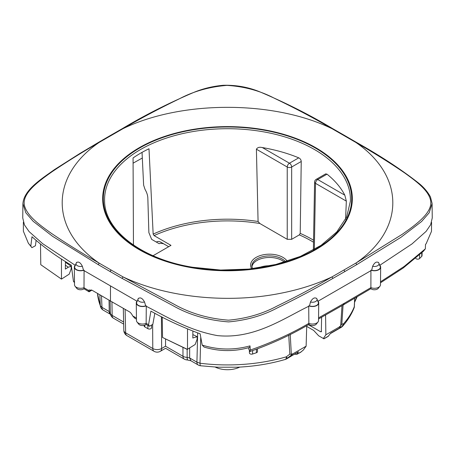 <?xml version="1.0" encoding="UTF-8"?>
<svg xmlns="http://www.w3.org/2000/svg" width="455" height="455" viewBox="0 0 455 455"><rect width="100%" height="100%" fill="white"/><g stroke="black" fill="none" stroke-linecap="round" stroke-linejoin="round"><path stroke-width="0.68" d="M270.315 265.737A18.416 10.63 0 0 0 258.4 267.887M284.392 262.137A17.677 10.209 0 0 0 282.037 260.453A17.677 10.209 0 0 0 263.365 258.104A17.677 10.209 0 0 0 251.905 266.931M308.439 324.716L320.667 331.775A118.618 68.483 0 0 0 321.537 331.126M301.233 161.485L291.661 167.013A3.128 1.769 180 0 1 287.236 167.013A3.128 1.809 -60 0 1 289.448 163.208A3.128 1.809 60 0 1 291.661 167.013L291.661 239.313L299.333 234.882L300.215 233.369L301.233 161.485C301.113 159.847 300.283 158.63 298.747 157.839A122.395 70.661 0 0 0 262.342 147.556L261.961 147.5C259.299 146.914 257.45 147.488 256.404 149.212L258.076 221.477A119.87 69.206 0 0 0 153.159 234.103L154.074 235.599L170.995 245.364L153.045 255.727M291.661 239.313L287.236 239.313L259.839 223.496L258.076 221.477M300.562 352.324L303.36 350.014L306.13 346.175L306.733 325.643M321.327 331.82L321.605 317.254M321.537 331.314L320.667 331.775M323.34 338.48L323.943 338.827L328.118 336.41L330.717 333.168L341.847 326.741A6.256 3.612 -120 0 1 341.148 327.395A6.256 6.256 0 0 0 342.717 326.104L343.593 323.75L341.847 326.741L338.776 327.327L325.871 334.783L323.34 338.48L318.637 335.767L313.632 330.387L306.71 326.394M325.871 334.783L325.575 315.025M345.584 219.253L346.34 201.138L344.827 195.184A122.395 70.661 0 0 0 327.02 174.163L325.683 173.878M314.593 182.045A3.128 3.128 0 0 1 316.157 179.378A3.128 1.809 60 0 1 317.721 179.532A3.128 1.809 120 0 0 315.508 183.337A3.128 1.809 -179 0 1 314.593 182.034L313.376 250.074M168.68 246.701L161.229 242.401C159.267 241.309 157.635 241.195 156.338 242.066L151.64 239.353L148.87 232.59L147.835 198.05C147.721 195.263 146.789 192.397 145.054 189.451L143.632 185.174L142.04 152.374M153.159 234.103L148.995 148.768A122.804 70.9 0 0 0 133.065 157.965L133.463 245.472M215.243 367.088A18.774 10.84 0 0 0 239.757 367.088M97.66 295.13A18.774 10.84 0 0 0 97.762 295.921M306.13 346.175L293.219 353.632L291.319 354.326L289.835 354.138L286.337 356.811A6.256 2.309 -106.3 0 1 285.262 359.45L285.262 359.45A6.256 6.256 0 0 0 286.639 358.864A6.256 3.612 -120 0 0 287.338 358.216L286.337 356.811A130.153 75.143 0 0 1 200.024 363.232L200.746 337.218M338.776 327.327L340.687 325.825L341.819 324.131L343.593 323.75A130.153 75.143 0 0 0 354.439 306.38L354.229 307.557C351.67 314.104 347.83 320.292 342.717 326.104M319.615 336.336L318.637 335.767M161.229 242.401L163.499 243.709L160.604 243.283L159.125 243.675L156.338 242.066M103.268 310.162A6.256 6.256 0 0 1 100.538 306.937L100.282 305.646L101.971 307.341A6.256 3.612 120 0 0 103.268 310.162L110.508 314.342A6.256 3.612 120 0 1 109.223 311.527L101.971 307.341L101.505 295.79M123.629 322.026L112.146 315.395A6.256 3.612 120 0 0 113.443 318.21L123.68 324.119M165.552 346.175L161.633 348.49A6.256 3.714 179.6 0 1 152.783 348.524L125.66 332.867A6.256 3.612 -60 0 0 126.956 335.642L154.08 351.3A6.256 3.612 -60 0 1 152.783 348.524L152.635 324.432M154.08 351.3A6.256 6.256 0 0 0 160.365 351.288A6.256 3.612 -120 0 0 161.633 348.49L161.434 316.663M165.552 339.009L165.552 346.227L182.984 356.293A6.256 3.612 120 0 0 184.275 359.103A6.256 6.256 0 0 0 187.267 359.939L190.963 360.792L189.667 357.971L189.667 348.024M190.963 360.792L198.215 364.978A6.256 3.612 -60 0 1 196.918 362.157L189.667 357.971L187.159 357.357C187.176 360.195 187.255 360.673 187.409 358.796M198.215 364.978A6.256 6.256 0 0 0 200.57 365.769A6.256 1.081 -82.9 0 1 200.024 363.232L196.918 362.157L197.68 332.969M237.413 367.208L217.536 367.202M286.639 358.864L298.469 351.789L296.842 354.343L294.647 354.24M97.501 293.447A130.153 75.143 0 0 0 100.282 305.646L99.844 294.817M288.737 335.108L289.835 354.138M318.546 318.966L343.087 305.021L341.819 324.131M266.977 267.068A124.841 72.078 180 0 1 139.224 249.658A124.841 72.078 180 0 1 139.224 147.727A124.841 72.078 180 0 1 315.776 147.727A124.841 72.078 180 0 1 266.977 267.068M142.313 158.016L133.088 163.18M111.026 135.533L110.406 135.471L122.378 128.606L122.998 128.674L99.127 142.455C49.84 176.096 49.936 229.553 99.139 263.115L122.998 276.885C165.865 297.365 227.125 303.849 279.842 293.435C298.969 289.738 316.356 284.221 332.002 276.885L355.873 263.104C405.047 229.519 405.2 176.17 355.861 142.443L332.002 128.674C273.626 100.208 181.289 100.248 122.998 128.674C140.913 118.243 159.546 108.37 178.9 99.048C193.312 91.37 209.328 86.814 226.948 85.381C244.324 86.467 260.192 90.79 274.547 98.337C294.533 107.875 313.688 117.987 332.002 128.674L332.622 128.606L344.577 135.459L343.952 135.522M154.837 313.216L152.835 324.318L149.439 326.28L148.563 324.682L150.906 311.123C165.802 319.564 182.21 327.128 200.126 333.805L202.202 345.095C218.07 350.031 234.001 350.287 250 345.874L250.25 350.06C271.976 342.456 291.513 333.555 308.854 323.368L308.934 324.449A4.226 2.44 180 0 0 312.784 325.541A4.226 2.44 180 0 0 316.299 324.125L317.977 322.009A6.069 3.503 180 0 1 308.854 323.368L308.717 305.817M308.934 324.449L307.597 325.177C290.347 335.267 271.117 344.06 249.92 351.544L248.652 348.803L248.584 347.7M380.499 282.8L403.21 268.012L423.44 251.2L425.34 248.839L425.505 244.449L426.216 243.584L431.482 231.368L431.579 222.358M317.749 301.358L371.468 270.35A6.256 3.612 0 0 0 380.664 267.182L380.477 284.807A6.069 3.503 180 0 1 379.925 286.246L378.253 288.356A4.226 2.44 180 0 1 374.721 289.772A4.226 2.44 180 0 1 370.87 288.675L343.087 305.021L344.389 303.223L370.893 287.645L370.87 288.675M136.454 319.148L134.788 318.221L132.741 315.969C131.58 313.683 130.335 312.215 128.993 311.567L110.48 301L110.48 286.178M84.078 270.156L83.999 288.783L89.055 291.814L88.526 290.444L89.083 289.971L92.172 290.307L110.48 301M148.563 324.682L146.146 323.368L146.066 324.449L149.439 326.28M146.066 324.449A4.226 2.44 180 0 1 142.216 325.541A4.226 2.44 180 0 1 138.701 324.125L137.023 322.009A6.069 3.503 180 0 1 136.472 320.576L136.284 302.945A6.256 3.612 0 0 0 139.469 306.073A6.256 3.612 0 0 0 145.754 306.027C167.207 316.993 188.842 330.449 217.456 335.608C254.368 339.362 283.892 318.255 309.246 306.027L309.485 305.897A5.943 3.43 0 0 0 316.009 305.68A5.943 3.43 0 0 0 318.244 302.137L316.947 298.969A4.613 2.662 0 0 1 315.355 301.654A4.613 2.662 0 0 1 310.475 301.983C312.545 298.218 314.621 297.075 316.72 298.554M74.501 282.618L73.443 281.309L71.259 265.14C56.409 256.387 43.31 246.911 31.975 236.725L30.809 246.144L31.907 247.656L35.444 245.734L36.099 240.553M89.055 291.814L91.916 290.165M83.999 288.783A4.226 2.44 180 0 1 76.753 288.356L75.075 286.246A6.069 3.503 180 0 1 74.523 284.807L74.336 267.182A6.256 3.612 0 0 0 83.532 270.35L137.251 301.358M249.92 351.544L250.25 350.06M202.202 345.095L204.09 347.068C219.316 351.63 234.507 351.743 249.664 347.41L250 345.874M380.511 281.799L404.154 266.465L425.34 248.839M379.925 286.246A6.069 3.503 180 0 1 370.893 287.645L370.922 270.156M318.557 317.886L344.389 303.218M309.246 306.027A6.256 3.612 0 0 0 315.531 306.073A6.256 3.612 0 0 0 318.716 302.945L318.528 320.576A6.069 3.503 180 0 1 317.977 322.009M75.075 286.246A6.069 3.503 180 0 0 83.947 287.708L88.526 290.444M132.741 315.969L136.443 318.039M146.282 305.817L146.146 323.368A6.069 3.503 180 0 1 137.023 322.009M31.907 247.656L28.352 243.226L23.376 231.22L23.376 222.216M73.443 281.309L74.495 281.958M76.429 262.671C78.414 261.25 80.398 262.45 82.366 266.272L83.532 270.35M110.406 135.471L98.496 142.392L99.127 142.455C82.77 151.879 67.147 161.593 52.257 171.603C38.772 181.158 22.358 192.931 24.308 204.773C26.305 215.477 39.807 225.032 51.148 233.188C65.941 243.22 81.94 253.196 99.139 263.115L98.252 264.634L52.558 236.299L33.204 221.318L25.821 212.764L22.904 203.652L22.75 217.968L24.451 224.929L29.103 231.612L42.69 243.687L75.445 265.441M379.555 265.441L411.991 243.925L426.09 231.396L430.618 224.776L432.25 217.962L432.096 203.647L429.167 212.781L421.597 221.505L400.98 237.294L356.765 264.622L355.873 263.104L402.334 234.24C415.131 225.197 430.191 214.447 430.828 203.419C431.124 191.97 416.661 181.659 404.762 173.008C389.736 162.754 373.436 152.567 355.861 142.443L356.492 142.387L344.6 135.471L343.974 135.533M378.571 262.666C376.581 261.244 374.601 262.444 372.634 266.272L371.695 270.213A5.943 3.43 0 0 0 378.071 269.861A5.943 3.43 0 0 0 380.192 266.368L378.901 263.2A4.613 2.662 0 0 1 377.394 265.845A4.613 2.662 0 0 1 372.634 266.272M310.475 301.983L309.485 305.897M144.525 301.983C142.455 298.218 140.373 297.075 138.28 298.554A4.613 2.662 0 0 0 138.053 298.969A4.613 2.662 0 0 0 139.645 301.654A4.613 2.662 0 0 0 144.525 301.983L145.754 306.027M380.664 267.182A6.256 3.612 0 0 0 379.777 265.305M318.716 302.945A6.256 3.612 0 0 0 317.982 301.227M75.223 265.305A6.256 3.612 0 0 0 74.336 267.182M137.018 301.227A6.256 3.612 0 0 0 136.284 302.945M30.809 246.144L28.352 243.226M76.628 262.296L74.808 266.368A5.943 3.43 0 0 0 76.929 269.861A5.943 3.43 0 0 0 83.305 270.213M138.439 298.247L136.756 302.137A5.943 3.43 0 0 0 138.991 305.68A5.943 3.43 0 0 0 145.515 305.897M192.869 331.183L192.818 338.008L197.151 336.643L197.129 339.185L195.172 344.492L187.244 349.423L162.549 337.468L187.5 349.412L187.517 329.022M192.846 334.579L197.151 336.643M162.225 317.067L162.549 337.468M40.489 244.187L40.785 264.702L61.47 279.108L69.211 274.143L71.185 268.825L71.202 266.283L65.446 262.273M65.406 265.18L68.318 267.204L71.202 266.283M65.457 261.494L65.349 269.104L68.318 267.204M61.453 258.923L61.47 279.108M354.633 298.309L354.434 305.515M354.621 301.807L356.743 297.075M323.022 338.298L323.829 338.765L328.51 336.063M300.715 352.233L296.842 354.343L301.523 351.641M415.819 258.468A2.116 1.223 0 0 0 417.644 259.162A2.116 1.223 0 0 0 419.555 258.548L421.745 256.358A2.116 1.223 0 0 0 422.03 255.767L422.098 252.656M144.172 325.359L144.19 326.059A2.116 1.223 0 0 0 144.809 326.906L147.903 328.698A2.116 1.223 0 0 0 150.195 328.965A2.116 1.223 0 0 0 151.515 327.85L151.572 325.046M249.38 350.373L249.431 352.972A2.116 1.223 0 0 0 252.605 354.013L256.398 352.75A2.116 1.223 0 0 0 257.456 351.709L257.513 349.042M298.469 351.789L287.338 358.216L293.219 353.632M285.552 261.784A17.694 10.215 0 0 0 282.049 258.906A17.694 10.215 0 0 0 262.717 256.7A17.694 10.215 0 0 0 251.843 266.192L252.491 268.683M287.259 261.25A18.945 10.937 0 0 0 282.936 257.382A18.945 10.937 0 0 0 259.418 255.869A18.945 10.937 0 0 0 251.683 268.774M313.518 242.225A118.618 68.483 0 0 0 299.333 234.882M259.839 223.496A118.618 68.483 0 0 0 154.074 235.599M346.34 201.138L315.508 183.337L314.325 249.533M313.552 240.212A119.87 69.206 0 0 0 300.215 233.369M256.404 149.212L287.236 167.013L287.236 239.313M262.108 131.58A122.93 70.974 0 0 0 104.593 201.099C104.707 230.628 142.102 259.202 192.749 267.273L220.584 270.048L248.788 269.093L275.872 264.457L300.391 256.404L321.054 245.359L336.757 231.942L346.687 216.921L350.407 201.099A122.93 70.974 0 0 0 262.108 131.58M290.233 334.345L291.319 354.326M342.001 305.646L340.687 325.825M327.02 174.163L317.721 179.532L344.827 195.184M262.342 147.556L289.448 163.208L298.747 157.839M113.443 318.21A6.256 6.256 0 0 1 110.326 313.216L109.223 311.527L109.052 300.175M192.539 267.489A124.181 71.697 180 0 1 108.341 178.508A124.181 71.697 180 0 1 262.461 129.897A124.181 71.697 180 0 1 346.659 218.878A124.181 71.697 180 0 1 192.539 267.489M111.941 301.841L112.146 315.395A6.256 3.623 179.1 0 1 110.32 312.995L110.133 300.8M123.299 308.342L123.828 330.375A6.256 3.64 -1.4 0 0 125.66 332.867L125.097 309.366M187.153 349.377L187.159 357.357A6.256 3.674 -0.2 0 1 182.984 356.293L182.956 347.37M88.839 291.422L91.415 289.937M98.252 264.634L110.099 271.521L110.986 269.997M343.974 270.025L344.856 271.55L332.878 278.414L332.002 276.885C314.337 287.156 296 296.893 276.981 306.101C262.489 313.876 246.348 318.563 228.558 320.172C208.276 318.648 190.065 313.307 173.918 304.156L122.998 276.885L122.122 278.414L110.144 271.55L111.026 270.025M344.856 271.55L356.765 264.622M98.496 142.392L79.909 153.46L54.367 169.669C41.894 178.65 23.927 189.65 22.904 203.652L22.904 203.612M432.091 203.328L430.458 196.935C427.842 192.05 424.049 187.557 419.066 183.462C401.816 169.846 380.96 156.156 356.492 142.387M332.878 278.414C315.218 288.686 296.848 298.44 277.772 307.677C263.303 315.486 246.911 320.235 228.592 321.907C207.696 320.309 189.206 314.917 173.116 305.726L122.122 278.414M76.104 263.2A4.613 2.662 0 0 0 77.606 265.845A4.613 2.662 0 0 0 82.366 266.272M421.745 256.358L421.808 252.952M419.555 258.548L419.618 255.101M144.809 326.906L144.781 325.177M147.903 328.698L147.858 325.422M256.398 352.75L256.432 349.429M252.605 354.013L252.639 350.708M316.157 179.378L325.678 173.878M184.275 359.103L165.552 348.291L160.336 351.3M200.57 365.769L217.774 367.213M237.226 367.213C254.083 366.457 270.099 363.869 285.262 359.45M341.148 327.395L330.381 333.612M123.828 330.375A6.256 6.256 0 0 0 126.956 335.642M122.378 128.606C144.434 115.354 168.43 103.205 194.365 92.166C203.402 88.497 213.014 86.205 223.2 85.284C236.264 84.937 248.578 87.167 260.146 91.978C286.258 103.04 310.412 115.251 332.622 128.606M425.505 244.477L426.216 243.584M378.372 262.296L378.901 263.2M316.561 298.247L316.947 298.969M100.538 306.937L97.495 293.447M354.707 298.27L354.229 307.557M357.084 296.876L354.61 302.257"/></g></svg>
